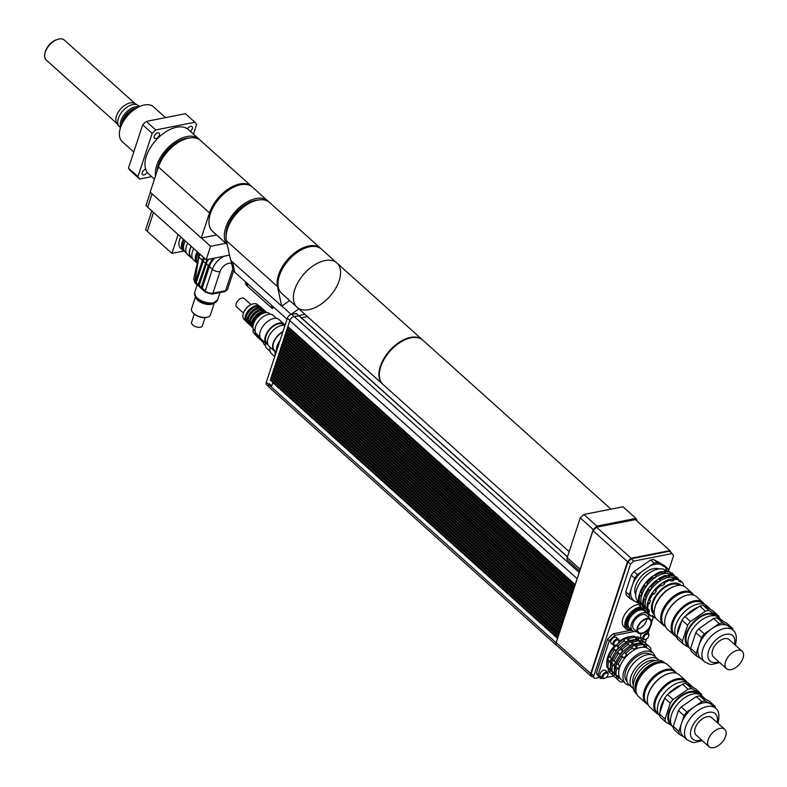 <?xml version="1.0" encoding="UTF-8"?>
<svg xmlns="http://www.w3.org/2000/svg" width="787" height="787" viewBox="0 0 787 787"><rect width="100%" height="100%" fill="white"/><g stroke="black" fill="none" stroke-linecap="round" stroke-linejoin="round"><path stroke-width="1.18" d="M147.149 172.225A3.482 2.007 -48.1 0 1 143.903 174.921A3.482 2.007 -48.1 0 1 142.516 174.645A3.482 2.007 -48.1 0 1 142.644 171.684A3.482 2.007 -48.1 0 1 145.664 169.205M154.203 136.2A3.482 2.007 -48.1 0 1 156.495 133.337A3.482 2.007 -48.1 0 1 159.131 133.101A3.482 2.007 -48.1 0 1 159.397 135.177A3.482 2.007 -48.1 0 1 157.105 138.04A3.482 2.007 -48.1 0 1 154.468 138.286A3.482 2.007 -48.1 0 1 154.203 136.2M187.473 128.881A3.482 2.007 -48.1 0 1 190.631 126.353A3.482 2.007 -48.1 0 1 192.018 126.628A3.482 2.007 -48.1 0 1 190.336 131.34M146.264 121.414L185.417 113.721L194.91 122.251L155.757 129.944L146.264 121.414A39.694 22.823 131.9 0 0 142.693 124.828L152.186 133.357L137.951 176.642L128.458 168.123L142.693 124.828M193.454 134.144L196.583 124.631A39.694 22.823 131.9 0 0 194.91 122.251M128.458 168.123A39.694 22.823 131.9 0 0 130.13 170.504L139.614 179.023L151.684 176.652M155.757 129.944A39.694 22.823 131.9 0 0 152.186 133.357M137.951 176.642A39.694 22.823 131.9 0 0 139.614 179.023M57.707 39.35L56.595 39.704A12.051 6.926 131.9 0 0 45.144 52.463L44.908 53.605A13.468 7.742 -48.1 0 1 57.707 39.35A13.468 7.742 -48.1 0 1 64.357 40.098L135.148 103.687M117.155 123.726L46.354 60.137A13.468 7.742 -48.1 0 1 44.908 53.605M139.358 106.511L138.423 105.674A14.176 8.155 131.9 0 0 137.607 105.084L134.725 103.441A13.468 7.742 131.9 0 0 120.745 108.852A13.468 7.742 131.9 0 0 116.87 123.323L118.807 126.018A14.176 8.155 131.9 0 0 119.486 126.776L120.411 127.602M142.014 105.586L140.903 105.95A21.977 12.631 131.9 0 0 120.017 129.206L119.781 130.347A23.394 13.448 -48.1 0 1 142.014 105.586A23.394 13.448 -48.1 0 1 153.563 106.884L165.526 117.637M133.76 151.989L122.3 141.69A23.394 13.448 -48.1 0 1 119.781 130.347M199.623 139.781A29.768 17.117 131.9 0 0 198.806 138.955L188.457 129.648A29.768 17.117 131.9 0 0 155.826 140.361A29.768 17.117 131.9 0 0 148.664 173.947L154.449 179.141M198.806 138.955A29.768 17.117 131.9 0 0 170.936 145.015A29.768 17.117 131.9 0 0 155.462 176.072M137.607 105.084A14.176 8.155 131.9 0 0 122.89 110.78A14.176 8.155 131.9 0 0 118.807 126.018M138.63 106.825A14.176 8.155 131.9 0 0 125.477 113.102A14.176 8.155 131.9 0 0 120.647 126.845M136.013 108.173A13.182 7.585 131.9 0 0 121.7 124.1M133.731 109.649A12.051 6.926 131.9 0 0 122.92 121.67M183.617 248.967A12.759 7.339 -48.1 0 1 184.079 239.878M184.896 251.624A14.176 8.155 -48.1 0 1 183.253 250.66A14.176 8.155 -48.1 0 1 183.41 239.278M183.253 250.66L180.666 248.328A14.176 8.155 -48.1 0 1 180.823 236.956M147.317 231.289L145.605 229.745L151.802 210.886M152.068 193.838L147.681 207.188L145.969 205.623L150.347 192.294M153.514 212.431L147.317 231.309L171.9 253.394L183.774 251.063M178.108 234.516L171.9 253.394M229.519 255.145L206.174 259.73L147.681 207.188M209.608 216.445A28.352 16.301 -48.1 0 1 237.221 185.702M227.207 244.393A29.768 17.117 -48.1 0 1 235.913 210.896A29.768 17.117 -48.1 0 1 267.836 200.951L252.479 187.158A29.768 17.117 131.9 0 0 219.848 197.871A29.768 17.117 131.9 0 0 212.687 231.457L227.227 244.511M216.632 234.998L201.256 238.018L209.519 212.893A29.768 17.117 -48.1 0 1 229.115 188.467A29.768 17.117 -48.1 0 1 251.614 186.381A29.768 17.117 -48.1 0 1 252.037 186.785M251.614 186.381L200.537 140.499A29.768 17.117 131.9 0 0 178.039 142.585A29.768 17.117 131.9 0 0 158.443 167.011L150.179 192.136L201.256 238.018M157.036 171.3A27.643 15.897 -48.1 0 1 186.411 138.315A27.643 15.897 -48.1 0 1 189.569 137.961M267.836 200.951A29.768 17.117 -48.1 0 1 268.652 201.777M206.174 259.73L210.601 246.292L225.869 243.291M201.364 237.999L210.601 246.292M231.014 260.586L233.159 270.502L234.723 271.918M245.298 281.657L245.938 284.638L247.502 286.045M278.637 278.441A28.352 16.301 -48.1 0 1 306.251 247.708M321.499 249.164A29.768 17.117 131.9 0 0 288.878 259.867A29.768 17.117 131.9 0 0 281.716 293.453L297.073 307.255A29.768 17.117 -48.1 0 1 304.235 273.669A29.768 17.117 -48.1 0 1 336.866 262.956A29.768 17.117 -48.1 0 1 321.076 304.175A29.768 17.117 -48.1 0 1 297.073 307.255A29.768 17.117 -48.1 0 1 298.529 281.372A29.768 17.117 -48.1 0 1 325.041 260.566A29.768 17.117 -48.1 0 1 336.866 262.956L321.499 249.164M289.675 300.604L281.697 306.113L277.486 286.586A29.768 17.117 -48.1 0 1 292.154 254.978A29.768 17.117 -48.1 0 1 320.643 248.387A29.768 17.117 -48.1 0 1 321.057 248.79M320.643 248.387L269.557 202.505A29.768 17.117 131.9 0 0 241.078 209.096A29.768 17.117 131.9 0 0 226.41 240.704L230.621 260.231L281.697 306.113M246.862 283.064L247.571 286.36L272.164 308.445L273.837 307.294M271.456 305.159L272.164 308.445M287.048 319.168L234.792 272.223L232.588 262.002M226.066 236.169A27.643 15.897 -48.1 0 1 244.127 205.397A27.643 15.897 -48.1 0 1 258.589 199.957M291.052 314.387L298.903 308.897M281.805 306.035L291.042 314.328M280.005 340.574A12.759 7.339 131.9 0 0 276.591 350.972A12.759 7.339 -48.1 0 1 280.005 340.574M278.342 345.631A14.176 8.155 131.9 0 0 277.063 349.546M557.708 637.991L270.728 380.21L272.892 382.62L271.456 386.673L268.869 384.351A4.269 2.45 -48.1 0 1 269.193 383.672L271.702 385.935M299.07 315.902L294.151 316.463A4.25 2.45 131.9 0 0 289.832 320.594L287.875 326.556L575.248 584.633L574.854 585.695L287.53 327.608L287.088 328.946L574.461 587.023L574.067 588.086L286.734 329.999L286.301 331.347L573.674 589.424L573.329 590.476L285.947 332.399L285.504 333.737L572.887 591.824L572.493 592.877L285.16 334.79L284.717 336.138L572.1 594.215L571.756 595.267L284.373 337.19L283.93 338.538L571.313 596.615L570.909 597.677L283.586 339.581L283.143 340.928L570.526 599.005L570.182 600.058L282.799 341.981L282.356 343.329L569.739 601.406L569.394 602.458L282.012 344.381L281.569 345.719L568.952 603.796L568.607 604.849L281.225 346.772L280.782 348.12L568.165 606.197L567.761 607.259L280.438 349.172L279.995 350.51L567.378 608.587L566.974 609.65L279.651 351.563L279.208 352.91L566.581 610.987L566.237 612.04L278.864 353.963L278.421 355.301L565.794 613.378L565.45 614.431L278.077 356.354L277.634 357.701L565.007 615.778L564.663 616.831L277.29 358.754L276.847 360.092L564.22 618.169L563.876 619.221L276.503 361.144L276.06 362.492L563.433 620.569L563.089 621.622L275.716 363.545L275.273 364.883L562.646 622.96L562.302 624.012L274.919 365.935L274.486 367.283L561.859 625.36L561.515 626.413L274.132 368.336L273.689 369.674L561.072 627.751L560.728 628.803L273.345 370.726L272.902 372.074L560.285 630.151L559.941 631.204L272.558 373.127L272.115 374.464L559.498 632.551L559.095 633.604L271.771 375.517L271.328 376.865L558.711 634.942L558.367 635.994L270.984 377.917L270.541 379.265L557.924 637.342L557.521 638.405L272.784 382.639M646.698 619.005A8.509 4.889 -48.1 0 1 637.549 629.197M637.942 627.288A8.509 4.889 -48.1 0 1 643.54 620.304A8.509 4.889 -48.1 0 1 649.964 619.713A8.509 4.889 -48.1 0 1 647.917 629.305A8.509 4.889 -48.1 0 1 638.601 632.364A8.509 4.889 -48.1 0 1 637.942 627.288M637.411 627.387A9.218 5.302 -48.1 0 1 643.481 619.831A9.218 5.302 -48.1 0 1 650.436 619.182A9.218 5.302 -48.1 0 1 648.222 629.58A9.218 5.302 -48.1 0 1 638.129 632.896A9.218 5.302 -48.1 0 1 637.411 627.387M638.129 632.896L633.81 629.02A9.218 5.302 -48.1 0 1 633.092 623.511A9.218 5.302 -48.1 0 1 639.162 615.955A9.218 5.302 -48.1 0 1 646.127 615.306L650.436 619.182M636.634 631.558A11.343 6.522 -48.1 0 1 632.394 630.603A11.343 6.522 -48.1 0 1 631.508 623.825A11.343 6.522 -48.1 0 1 638.975 614.519A11.343 6.522 -48.1 0 1 647.544 613.732A11.343 6.522 -48.1 0 1 648.95 617.854M632.394 630.603L629.374 627.888A11.343 6.522 -48.1 0 1 628.488 621.11A11.343 6.522 -48.1 0 1 635.955 611.804A11.343 6.522 -48.1 0 1 644.523 611.017L647.544 613.732M631.872 630.131A12.759 7.339 -48.1 0 1 628.419 628.941A12.759 7.339 -48.1 0 1 627.436 621.327A12.759 7.339 -48.1 0 1 643.845 609.04M646.845 612.266A12.759 7.339 -48.1 0 1 647.022 613.26M628.419 628.941L627.564 628.164A12.759 7.339 -48.1 0 1 626.57 620.549A12.759 7.339 -48.1 0 1 642.025 608.046M632.148 630.387A14.176 8.155 -48.1 0 1 626.609 629.226A14.176 8.155 -48.1 0 1 627.593 616.428A14.176 8.155 -48.1 0 1 640.756 606.866M647.308 612.119A14.176 8.155 -48.1 0 1 647.298 613.506M626.609 629.226L624.022 626.895A14.176 8.155 -48.1 0 1 625.419 613.476A14.176 8.155 -48.1 0 1 639.251 604.485M635.729 594.746A17.717 10.192 -48.1 0 1 635.65 585.823A17.717 10.192 -48.1 0 1 658.916 568.932M638.946 602.429A22.961 13.202 -48.1 0 1 630.967 589.512L632.925 583.58A22.961 13.202 -48.1 0 1 641.73 571.677L649.816 566.099A22.961 13.202 -48.1 0 1 659.811 564.131L665.094 567.083A22.961 13.202 -48.1 0 1 666.835 570.998M649.816 566.099L654.145 563.108L650.692 560.01L633.948 571.569L637.401 574.667L641.73 571.677M665.094 567.083L667.917 568.667L664.474 565.568L653.535 559.449L659.811 564.131M656.988 562.557A24.81 14.264 131.9 0 0 654.145 563.108M668.468 571.264A24.81 14.264 131.9 0 0 667.917 568.667M629.226 594.834A24.81 14.264 131.9 0 0 630.131 598.661L626.678 595.562A24.81 14.264 131.9 0 1 625.773 591.735L629.226 594.834L630.967 589.512M639.142 603.698L630.131 598.661M637.401 574.667A24.81 14.264 131.9 0 0 634.666 578.268L631.213 575.169A24.81 14.264 131.9 0 1 633.948 571.569M632.925 583.58L634.666 578.268M653.535 559.449A24.81 14.264 131.9 0 0 650.692 560.01M625.773 591.735L631.213 575.169M606.354 673.082A3.187 1.83 -48.1 0 1 607.957 674.882A3.187 1.83 -48.1 0 1 604.928 678.256A3.187 1.83 -48.1 0 1 603.058 676.338A3.187 1.83 -48.1 0 1 606.354 673.082M608.007 674.616A3.896 2.243 131.9 0 0 608.085 674.311A3.896 2.243 131.9 0 0 607.662 672.423A3.896 2.243 131.9 0 0 606.108 672.108A3.896 2.243 131.9 0 0 602.645 674.833A3.896 2.243 131.9 0 0 602.448 678.217A3.896 2.243 131.9 0 0 604.377 678.433A3.896 2.243 131.9 0 0 604.672 678.325M602.448 678.217L600.294 676.279A3.896 2.243 -48.1 0 1 600.481 672.895A3.896 2.243 -48.1 0 1 603.954 670.17A3.896 2.243 -48.1 0 1 605.508 670.485L607.662 672.423M618.73 642.182A3.187 1.83 -48.1 0 1 615.798 645.202A3.187 1.83 -48.1 0 1 613.88 643.461A3.187 1.83 -48.1 0 1 616.89 640.106A3.187 1.83 -48.1 0 1 618.828 641.828A3.187 1.83 -48.1 0 1 618.73 642.182M618.877 641.562A3.896 2.243 131.9 0 0 618.946 641.257A3.896 2.243 131.9 0 0 618.533 639.369A3.896 2.243 131.9 0 0 614.254 640.766A3.896 2.243 131.9 0 0 613.319 645.163A3.896 2.243 131.9 0 0 615.247 645.379A3.896 2.243 131.9 0 0 615.532 645.271M613.319 645.163L611.165 643.225A3.896 2.243 -48.1 0 1 612.099 638.828A3.896 2.243 -48.1 0 1 616.369 637.431L618.533 639.369M645.389 639.408A3.187 1.83 -48.1 0 1 643.835 637.362A3.187 1.83 -48.1 0 1 646.894 634.204A3.187 1.83 -48.1 0 1 648.734 635.945A3.187 1.83 -48.1 0 1 645.694 639.329A3.187 1.83 -48.1 0 1 645.389 639.408M648.773 635.68A3.896 2.243 131.9 0 0 648.852 635.375A3.896 2.243 131.9 0 0 648.429 633.486A3.896 2.243 131.9 0 0 644.159 634.893A3.896 2.243 131.9 0 0 643.215 639.29A3.896 2.243 131.9 0 0 644.769 639.605A3.896 2.243 131.9 0 0 645.143 639.506A3.896 2.243 131.9 0 0 645.438 639.398M643.215 639.29L641.061 637.352A3.896 2.243 -48.1 0 1 641.415 633.702M646.186 631.479A3.896 2.243 -48.1 0 1 646.275 631.548L648.429 633.486M627.023 681.562A18.071 10.388 -48.1 0 1 631.508 661.306A18.071 10.388 -48.1 0 1 651.174 654.676M655.227 656.84A20.551 11.815 131.9 0 0 652.984 652.964A20.551 11.815 131.9 0 0 630.456 660.362A20.551 11.815 131.9 0 0 625.508 683.549A20.551 11.815 131.9 0 0 629.61 685.369M612.375 674.548A22.853 13.143 -48.1 0 1 610.879 673.495L609.581 672.334A22.853 13.143 -48.1 0 1 608.164 670.632L609.463 671.793L610.889 670.937A22.853 13.143 -48.1 0 1 611.184 664.553L612.483 665.713L614.283 665.3L615.385 661.936L612.748 659.84A22.853 13.143 -48.1 0 1 616.949 652.728L619.94 654.263L622.625 651.183L622.005 649.59L620.717 648.429L616.949 652.728M608.4 668.478L608.164 670.632M616.378 678.148A22.853 13.143 -48.1 0 1 614.883 677.086A22.853 13.143 -48.1 0 1 613.466 675.394L614.893 674.528L613.998 672.157L612.227 672.068L609.994 668.557L608.223 668.468L606.925 667.307A22.853 13.143 -48.1 0 1 607.18 660.952L608.479 662.123L610.279 661.71L611.381 658.335L608.745 656.24A22.853 13.143 -48.1 0 1 612.945 649.127L615.936 650.672L618.621 647.593L618.002 645.999L616.713 644.838L612.945 649.127M609.049 656.24L607.18 660.952M617.756 643.835A22.853 13.143 -48.1 0 1 623.255 639.674L625.695 642.035L628.921 640.421L629.079 638.591L627.79 637.431L623.343 639.929M627.79 637.431A22.853 13.143 -48.1 0 1 634.184 636.191L635.473 637.362L635.817 639.103L638.375 639.565L639.044 638.031L637.745 636.87L635.463 637.342M637.745 636.87A22.853 13.143 -48.1 0 1 640.126 638.326L641.415 639.487A22.853 13.143 -48.1 0 1 642.625 640.874M639.044 638.031A22.853 13.143 -48.1 0 1 641.415 639.487M629.079 638.591A22.853 13.143 -48.1 0 1 635.473 637.362M618.002 645.999A22.853 13.143 -48.1 0 1 624.553 640.834M610.033 657.411A22.853 13.143 -48.1 0 1 614.244 650.288M608.223 668.468A22.853 13.143 -48.1 0 1 608.479 662.123M610.879 673.495A22.853 13.143 -48.1 0 1 609.463 671.793M614.883 677.086L613.585 675.925A22.853 13.143 -48.1 0 1 612.168 674.233L613.466 675.394M612.404 672.078L612.168 674.233M613.053 659.831L611.184 664.553M620.717 648.429A22.853 13.143 -48.1 0 1 627.269 643.274L629.698 645.635L632.925 644.012L633.092 642.192L631.794 641.031L627.347 643.52M631.794 641.031A22.853 13.143 -48.1 0 1 638.188 639.792L639.477 640.952L639.831 642.694L642.379 643.166L643.048 641.631L641.749 640.461L639.467 640.943A22.853 13.143 -48.1 0 0 633.092 642.192M641.749 640.461A22.853 13.143 -48.1 0 1 644.13 641.926L645.429 643.087A22.853 13.143 -48.1 0 1 646.629 644.464M643.048 641.631A22.853 13.143 -48.1 0 1 645.429 643.087M622.005 649.59A22.853 13.143 -48.1 0 1 628.557 644.435M614.037 661.001A22.853 13.143 -48.1 0 1 618.248 653.889M612.227 672.068A22.853 13.143 -48.1 0 1 612.483 665.713M623.373 681.631L621.268 682.142A22.853 13.143 -48.1 0 1 618.887 680.686L617.588 679.525A22.853 13.143 -48.1 0 1 616.172 677.823L617.47 678.984L618.897 678.128L618.002 675.758L616.231 675.659L614.942 674.498A22.853 13.143 -48.1 0 1 615.188 668.153L616.487 669.314L618.297 668.901L619.399 665.536L616.752 663.441A22.853 13.143 -48.1 0 1 620.953 656.328L623.943 657.863L626.629 654.784L626.009 653.19L624.721 652.029L620.953 656.328M616.408 675.669L616.172 677.823M617.057 663.431L615.188 668.153M624.721 652.029A22.853 13.143 -48.1 0 1 631.272 646.865L633.702 649.226L636.939 647.612L637.096 645.793L635.798 644.632L631.351 647.121M635.798 644.632A22.853 13.143 -48.1 0 1 642.192 643.392L643.481 644.553L643.835 646.294L646.383 646.766L647.052 645.222L645.753 644.061L643.471 644.543A22.853 13.143 -48.1 0 0 637.096 645.793M645.753 644.061A22.853 13.143 -48.1 0 1 648.134 645.517L649.432 646.688A22.853 13.143 -48.1 0 1 650.839 648.38L650.79 650.997M651.361 652.551L652.079 651.705L650.613 650.534M652.079 651.705A22.853 13.143 -48.1 0 1 652.167 652.236M647.052 645.222A22.853 13.143 -48.1 0 1 649.432 646.688M626.009 653.19A22.853 13.143 -48.1 0 1 632.561 648.026M618.051 664.602A22.853 13.143 -48.1 0 1 622.251 657.489M616.231 675.659A22.853 13.143 -48.1 0 1 616.487 669.314M618.887 680.686A22.853 13.143 -48.1 0 1 617.47 678.984M606.777 663.559A20.836 11.982 -48.1 0 1 614.736 645.507M618.857 641.71A20.836 11.982 -48.1 0 1 631.105 636.476M610.732 668.999A20.836 11.982 -48.1 0 1 617.943 649.118A20.836 11.982 -48.1 0 1 636.939 639.831M638.857 640.392A20.836 11.982 -48.1 0 1 640.057 641.061M614.736 672.59A20.836 11.982 -48.1 0 1 621.946 652.718A20.836 11.982 -48.1 0 1 640.943 643.422M642.861 643.992A20.836 11.982 -48.1 0 1 644.061 644.651L646.383 646.766M625.508 683.549L621.228 679.702A20.551 11.815 -48.1 0 1 626.177 656.515A20.551 11.815 -48.1 0 1 648.704 649.118L652.984 652.964M614.893 674.528L612.552 672.423M618.897 678.128L616.555 676.023M610.889 670.937L608.548 668.822M614.283 665.3L611.942 663.195M618.297 668.901L615.946 666.796M610.279 661.71L607.938 659.595M626.629 654.784L624.288 652.679M622.625 651.183L620.284 649.088M619.94 654.263L617.598 652.157M623.943 657.863L621.602 655.758M615.936 650.672L613.585 648.557M618.621 647.593L616.28 645.488M636.939 647.612L634.597 645.517M632.925 644.012L630.594 641.917M628.921 640.421L626.59 638.316M642.379 643.166L640.038 641.061M638.375 639.565L636.034 637.47M647.032 630.771A33.31 19.154 -48.1 0 1 648.409 633.142L648.321 633.397M646.501 638.946L645.202 642.89M613.693 676.023L606.285 677.479M602.468 678.237L600.855 678.551A33.31 19.154 -48.1 0 1 598.159 674.695L609.295 640.825A33.31 19.154 -48.1 0 1 615.07 635.306L634.263 631.538M598.159 674.695L596.428 673.151A33.31 19.154 -48.1 0 0 599.133 676.997L600.855 678.551M596.428 673.151L607.564 639.28L609.295 640.825M607.564 639.28A33.31 19.154 -48.1 0 1 613.348 633.761L615.07 635.306M613.348 633.761L629.816 630.525M270.925 379.6L270.728 380.21M270.62 379.334L270.305 380.288M271.712 377.209L271.092 377.898L271.407 376.934M558.495 635.591L271.515 377.809M272.499 374.809L271.879 375.497L272.194 374.533M559.282 633.201L272.302 375.419M273.286 372.418L272.666 373.107L272.981 372.143M560.069 630.8L273.089 373.018M274.073 370.018L273.453 370.707L273.768 369.742M560.856 628.41L273.876 370.628M274.86 367.627L274.24 368.316L274.555 367.352M561.643 626.009L274.663 368.227M275.647 365.227L275.027 365.916L275.342 364.952M562.43 623.609L275.45 365.837M276.434 362.837L275.814 363.525L276.129 362.561M563.226 621.218L276.237 363.437M277.231 360.436L276.601 361.125L276.916 360.161M564.013 618.818L277.024 361.046M278.018 358.046L277.388 358.734L277.713 357.77M564.8 616.428L277.811 358.646M278.805 355.645L278.175 356.334L278.5 355.37M565.587 614.027L278.598 356.255M279.592 353.255L278.972 353.943L279.287 352.979M566.374 611.637L279.395 353.855M280.379 350.854L279.759 351.543L280.074 350.579M567.161 609.236L280.182 351.464M281.166 348.464L280.546 349.143L280.861 348.188M567.948 606.846L280.969 349.064M281.953 346.064L281.333 346.752L281.648 345.788M568.735 604.446L281.756 346.664M282.74 343.663L282.12 344.352L282.435 343.398M569.522 602.055L282.543 344.273M283.527 341.273L282.907 341.961L283.222 340.997M570.309 599.655L283.33 341.873M284.314 338.872L283.694 339.561L284.009 338.607M571.096 597.264L284.117 339.482M285.101 336.482L284.481 337.17L284.796 336.206M571.883 594.864L284.904 337.082M285.888 334.082L285.268 334.77L285.583 333.806M572.67 592.473L285.691 334.691M286.675 331.691L286.055 332.38L286.37 331.416M573.457 590.073L286.478 332.291M287.462 329.291L286.842 329.979L287.157 329.015M574.244 587.673L287.265 329.901M556.94 645.556A4.25 2.45 -48.1 0 1 556.429 645.261A4.25 2.45 -48.1 0 1 556.104 642.723L557.521 638.405M557.58 638.385L556.183 642.635A4.25 2.45 131.9 0 0 556.507 645.173L591.027 676.181A4.25 2.45 -48.1 0 1 590.693 673.633L627.505 561.682L631.105 558.239L669.904 550.615L671.557 553.094M574.904 585.685L574.461 587.023M574.412 587.043L574.854 585.695M574.116 588.076L573.674 589.424M573.625 589.433L574.067 588.086M573.329 590.476L572.887 591.824M572.838 591.834L573.28 590.486M572.543 592.867L572.1 594.215M572.051 594.224L572.493 592.877M571.756 595.267L571.313 596.615M571.264 596.625L571.696 595.277M570.968 597.658L570.526 599.005M570.467 599.015L570.909 597.677M570.182 600.058L569.739 601.406M569.68 601.416L570.122 600.068M569.394 602.458L568.952 603.796M568.893 603.806L569.335 602.468M568.607 604.849L568.165 606.197M568.106 606.206L568.548 604.859M567.811 607.249L567.378 608.587M567.319 608.597L567.761 607.259M567.024 609.64L566.581 610.987M566.532 610.997L566.974 609.65M566.237 612.04L565.794 613.378M565.745 613.388L566.187 612.05M565.45 614.431L565.007 615.778M564.958 615.788L565.4 614.44M564.663 616.831L564.22 618.169M564.171 618.179L564.613 616.841M563.876 619.221L563.433 620.569M563.384 620.579L563.826 619.231M563.089 621.622L562.646 622.96M562.597 622.97L563.039 621.632M562.302 624.012L561.859 625.36M561.81 625.37L562.252 624.022M561.515 626.413L561.072 627.751M561.023 627.77L561.465 626.422M560.728 628.803L560.285 630.151M560.236 630.161L560.669 628.813M559.941 631.204L559.498 632.551M559.449 632.561L559.882 631.213M559.154 633.594L558.711 634.942M558.652 634.952L559.095 633.604M268.869 384.351L268.78 384.636A4.25 2.45 131.9 0 0 269.105 387.174L556.429 645.261M287.53 327.608L288.249 326.9M287.944 326.625L287.629 327.589M575.041 585.282L288.052 327.5M307.461 316.581L301.372 317.781M575.199 584.643L577.156 578.681A4.25 2.45 -48.1 0 1 577.422 578.032L575.248 584.633M558.367 635.994L557.924 637.342M557.865 637.352L558.308 636.004M304.972 314.347L298.785 315.557M296.365 313.629L291.524 314.259A4.112 2.361 131.9 0 0 287.353 318.253L266.291 382.295A4.112 2.361 131.9 0 0 266.616 384.745L268.731 386.653M627.505 561.682L592.985 530.674L577.422 578.032M599.625 677.45L595.493 678.256A3.542 2.036 -48.1 0 1 594.087 677.971L591.499 675.649A3.542 2.036 -48.1 0 1 591.224 673.534L627.947 561.82L631.135 558.78L633.722 561.101L672.078 553.566L673.564 555.681L668.458 571.214M631.135 558.78L669.491 551.234L672.078 553.566M653.289 617.352L651.587 622.547M650.131 626.954L648.232 632.748M594.087 677.971A3.542 2.036 -48.1 0 1 593.811 675.856L630.544 564.141L633.722 561.101M627.947 561.82L630.544 564.141M592.503 676.554A4.25 2.45 -48.1 0 1 591.027 676.181M592.985 530.674L596.595 527.241L631.105 558.239M596.595 527.241L635.384 519.607L669.904 550.615M382.846 384.292A29.768 17.117 -48.1 0 1 382.63 384.095A29.768 17.117 -48.1 0 1 384.076 358.213A29.768 17.117 -48.1 0 1 410.588 337.407A29.768 17.117 -48.1 0 1 422.412 339.807A29.768 17.117 -48.1 0 1 422.629 340.004M579.95 570.339A4.25 2.45 -48.1 0 1 580.147 569.276L593.211 529.543L596.821 526.1L635.935 518.407L637.411 521.427M635.935 518.407L622.989 506.789L583.875 514.472L580.275 517.915L567.211 557.649A4.25 2.45 131.9 0 0 567.535 560.187L579.694 571.106M596.821 526.1L583.875 514.472M593.211 529.543L580.275 517.915M610.948 509.15L422.845 340.191A29.768 17.117 131.9 0 0 411.021 337.8A29.768 17.117 131.9 0 0 384.509 358.606A29.768 17.117 131.9 0 0 383.053 384.489L569.178 551.667M194.281 314.111L191.566 322.365A5.666 2.814 18.2 0 0 194.222 326.015A5.666 2.814 18.2 0 0 200.4 327.235A5.666 2.814 18.2 0 0 202.338 325.907L205.053 317.653M214.349 302.985L210.414 314.967A9.926 4.929 -161.8 0 1 207.837 317.092A9.926 4.929 -161.8 0 1 207.03 317.289A9.926 4.929 -161.8 0 1 192.372 312.006A9.926 4.929 -161.8 0 1 191.556 308.77L195.501 296.788M192.599 312.301A9.218 4.574 18.2 0 0 192.795 312.587A9.218 4.574 18.2 0 0 206.401 317.486A9.218 4.574 18.2 0 0 207.148 317.299A9.218 4.574 18.2 0 0 207.473 317.191M214.841 258.028A14.176 8.155 131.9 0 0 209.332 266.606L202.229 288.219L201.364 287.452M208.585 259.257A14.176 8.155 131.9 0 0 206.312 263.891L199.209 285.514L198.344 284.737M204.551 258.264A14.176 8.155 131.9 0 0 203.292 261.176L196.189 282.799L195.324 282.021M195.176 281.894L194.842 281.589A2.125 1.22 131.9 0 0 195.009 282.867L205.407 292.203A2.125 1.22 -48.1 0 1 205.24 290.934L202.229 288.219M202.289 260.271L198.806 257.152L194.842 281.589L193.681 279.08M198.137 258.825A11.697 6.729 -48.1 0 1 198.668 254.998A11.697 6.729 -48.1 0 1 199.259 253.512M185.299 240.979A13.822 7.949 131.9 0 0 185.211 251.948L186.46 253.06M187.719 243.153A14.176 8.155 131.9 0 0 187.562 254.535L191.015 257.634A14.176 8.155 131.9 0 0 192.53 258.549M191.172 246.252A14.176 8.155 131.9 0 0 191.015 257.634M191.339 246.4A13.822 7.949 131.9 0 0 191.251 257.369L192.49 258.48M193.759 248.584A14.176 8.155 131.9 0 0 193.602 259.956L197.055 263.055A14.176 8.155 131.9 0 0 197.065 263.065A14.176 8.155 131.9 0 1 197.212 251.683M197.38 251.83A13.822 7.949 131.9 0 0 197.153 262.661M198.245 252.607A13.822 7.949 131.9 0 0 197.212 262.396M275.666 353.796A12.464 7.172 -48.1 0 1 275.853 351.828M275.145 355.36A13.251 7.624 -48.1 0 1 275.332 351.612M274.752 356.57L271.515 353.678A13.251 7.624 -48.1 0 1 270.108 347.175M270.118 351.356L266.783 348.356A12.464 7.172 -48.1 0 1 265.337 342.886M255.273 334.603L254.329 333.757A9.926 5.706 -48.1 0 1 253.257 328.946A9.926 5.706 -48.1 0 1 253.296 328.799M256.572 335.774A9.926 5.706 -48.1 0 1 255.352 332.055M265.317 345.532L264.599 344.883A11.343 6.522 -48.1 0 1 263.183 340.958M263.183 341.43A9.926 5.706 -48.1 0 1 262.878 340.682M263.045 341.588A9.926 5.706 -48.1 0 1 262.012 339.905M261.746 340.417A9.926 5.706 -48.1 0 1 260.664 338.548M260.89 339.65A9.926 5.706 -48.1 0 1 259.651 336.728M259.582 338.479A9.926 5.706 -48.1 0 1 258.362 335.557M258.726 337.712A9.926 5.706 -48.1 0 1 257.497 334.79M257.428 336.541A9.926 5.706 -48.1 0 1 256.198 333.57M656.496 713.091L650.023 707.287A21.829 12.553 -48.1 0 1 647.671 696.702A21.829 12.553 -48.1 0 1 668.429 673.593A21.829 12.553 -48.1 0 1 679.201 674.803L685.674 680.617A21.829 12.553 131.9 0 0 661.749 688.468A21.829 12.553 131.9 0 0 656.496 713.091A21.829 12.553 131.9 0 0 658.581 714.419M647.731 696.406A21.121 12.149 -48.1 0 1 647.79 696.131A21.121 12.149 -48.1 0 1 667.868 673.77A21.121 12.149 -48.1 0 1 668.143 673.682M687.208 682.545A21.829 12.553 131.9 0 0 685.674 680.617M658.237 713.701L657.401 712.953A21.121 12.149 -48.1 0 1 662.477 689.127A21.121 12.149 -48.1 0 1 685.634 681.532L686.461 682.28M713.73 747.65A11.697 6.729 -48.1 0 1 709.087 746.706A11.697 6.729 -48.1 0 1 711.901 733.514A11.697 6.729 -48.1 0 1 724.719 729.313A11.697 6.729 -48.1 0 1 724.148 739.475A11.697 6.729 -48.1 0 1 713.73 747.65M709.087 746.706L696.141 735.088A11.697 6.729 -48.1 0 1 698.954 721.886A11.697 6.729 -48.1 0 1 711.773 717.685L724.719 729.313M673.259 726.391L678.443 710.602L684.051 715.639L678.866 731.428L673.259 726.391A23.315 13.409 -48.1 0 0 673.898 729.392L679.506 734.428L683.696 736.76M705.349 700.942L699.741 695.905L709.51 701.365L715.117 706.401L705.349 700.942A23.315 13.409 -48.1 0 0 701.856 701.63L686.894 711.95L681.286 706.913L696.249 696.593L701.856 701.63M659.447 713.986L664.641 698.207L670.249 703.244L665.054 719.023L659.447 713.986A23.315 13.409 -48.1 0 0 660.096 716.987L665.704 722.023L671.842 725.693M691.547 688.546L685.939 683.51L695.708 688.969L701.315 694.006L691.547 688.546A23.315 13.409 131.9 0 0 688.054 689.235L673.092 699.554L667.484 694.518L682.447 684.188L688.054 689.235M664.641 698.207A23.315 13.409 -48.1 0 1 667.484 694.518M682.447 684.188A23.315 13.409 -48.1 0 1 685.939 683.51M673.092 699.554A23.315 13.409 131.9 0 0 670.249 703.244M665.054 719.023A23.315 13.409 131.9 0 0 665.704 722.023M673.397 727.522L673.18 727.326A21.269 12.228 -48.1 0 1 678.296 703.332A21.269 12.228 -48.1 0 1 701.601 695.678L705.329 699.033M696.249 696.593A23.315 13.409 -48.1 0 1 699.741 695.905M678.443 710.602A23.315 13.409 -48.1 0 1 681.286 706.913M687.159 739.878L683.106 736.238A21.269 12.228 -48.1 0 1 681.453 723.528A21.269 12.228 -48.1 0 1 694.38 706.795A21.269 12.228 -48.1 0 1 710.238 703.676A21.269 12.228 -48.1 0 1 711.527 704.591L715.58 708.241A21.269 12.228 131.9 0 0 692.275 715.885A21.269 12.228 131.9 0 0 687.159 739.878L692.265 742.338L694.35 742.554L702.338 740.656M684.051 715.639A23.315 13.409 -48.1 0 1 686.894 711.95M679.506 734.428A23.315 13.409 -48.1 0 1 678.866 731.428M701.817 695.875A23.315 13.409 131.9 0 0 701.315 694.006M671.518 725.112A20.865 12.002 -48.1 0 1 672.501 704.522A20.865 12.002 -48.1 0 1 699.23 694.262M670.858 723.322A19.842 11.412 -48.1 0 1 675.885 701.168A19.842 11.412 -48.1 0 1 697.371 693.8M715.117 706.401A23.315 13.409 -48.1 0 1 715.619 708.27M660.145 711.861A21.829 12.553 -48.1 0 1 664.267 699.318M668.448 693.849A21.829 12.553 -48.1 0 1 680.873 685.28M687.513 684.395A21.829 12.553 -48.1 0 1 692.058 686.353A21.829 12.553 -48.1 0 1 693.101 687.513M659.801 716.042A21.829 12.553 -48.1 0 1 665.625 691.439A21.829 12.553 -48.1 0 1 689.294 683.864L692.058 686.353M648.134 704.631L646.963 703.578A21.121 12.149 -48.1 0 1 644.681 693.337A21.121 12.149 -48.1 0 1 664.769 670.977A21.121 12.149 -48.1 0 1 675.187 672.147L676.367 673.21M644.73 693.111A20.551 11.815 -48.1 0 1 644.779 692.885A20.551 11.815 -48.1 0 1 664.317 671.124A20.551 11.815 -48.1 0 1 664.543 671.055M645.478 701.699A20.983 12.061 -48.1 0 1 651.754 679.496A20.983 12.061 -48.1 0 1 673.17 670.868M648.094 704.591A21.544 12.385 -48.1 0 1 645.989 703.273A21.544 12.385 -48.1 0 1 651.164 678.965A21.544 12.385 -48.1 0 1 674.784 671.213A21.544 12.385 -48.1 0 1 676.318 673.17M645.989 703.273L638.651 696.682A21.544 12.385 -48.1 0 1 643.835 672.373A21.544 12.385 -48.1 0 1 667.445 664.622L674.784 671.213M636.053 691.35A20.196 11.618 -48.1 0 1 642.851 671.498A20.196 11.618 -48.1 0 1 661.867 662.615M636.762 694.016A20.915 12.021 -48.1 0 1 642.556 671.222A20.915 12.021 -48.1 0 1 664.592 663.038M636.85 694.213L635.798 693.268A20.915 12.021 -48.1 0 1 640.825 669.678A20.915 12.021 -48.1 0 1 663.746 662.152L664.799 663.097M633.26 684.936A17.009 9.778 -48.1 0 1 638.867 667.917A17.009 9.778 -48.1 0 1 655.187 660.519M633.358 688.605A19.173 11.028 -48.1 0 1 632.473 687.946A19.173 11.028 -48.1 0 1 637.086 666.314A19.173 11.028 -48.1 0 1 658.099 659.417A19.173 11.028 -48.1 0 1 658.857 660.224M632.473 687.946L629.02 684.847A19.173 11.028 -48.1 0 1 633.633 663.215A19.173 11.028 -48.1 0 1 654.646 656.319L658.099 659.417M673.879 635.04L667.406 629.226A21.829 12.553 -48.1 0 1 665.054 618.641A21.829 12.553 -48.1 0 1 685.811 595.533A21.829 12.553 -48.1 0 1 696.584 596.743L703.057 602.557A21.829 12.553 131.9 0 0 679.122 610.407A21.829 12.553 131.9 0 0 673.879 635.04A21.829 12.553 131.9 0 0 675.964 636.358M665.113 618.356A21.121 12.149 -48.1 0 1 665.172 618.07A21.121 12.149 -48.1 0 1 685.251 595.72A21.121 12.149 -48.1 0 1 685.526 595.631M704.591 604.495A21.829 12.553 131.9 0 0 703.057 602.557M675.61 635.65L674.784 634.902A21.121 12.149 -48.1 0 1 679.86 611.066A21.121 12.149 -48.1 0 1 703.007 603.472L703.844 604.219M731.113 669.589A11.697 6.729 -48.1 0 1 726.47 668.655A11.697 6.729 -48.1 0 1 729.274 655.463A11.697 6.729 -48.1 0 1 742.092 651.252A11.697 6.729 -48.1 0 1 741.521 661.424A11.697 6.729 -48.1 0 1 731.113 669.589M726.47 668.655L713.524 657.027A11.697 6.729 -48.1 0 1 716.337 643.835A11.697 6.729 -48.1 0 1 729.156 639.624L742.092 651.252M683.303 585.981L683.657 584.918A23.039 13.241 -48.1 0 0 681.424 581.514L680.558 580.737A23.039 13.241 -48.1 0 0 680.184 580.422L681.05 581.199L680.637 582.164L678.827 581.16L678.886 579.98L678.02 579.212A23.039 13.241 -48.1 0 0 672.964 578.652L673.829 579.429L673.652 580.59L671.016 581.111L669.806 579.271A23.039 13.241 -48.1 0 0 663.657 582.036L664.73 583.924L661.956 585.843L660.342 584.318A23.039 13.241 -48.1 0 0 654.754 589.66L656.24 591.303L654.086 594.087L652.177 593.005L654.754 589.66M670.367 573.015L672.147 574.549L670.337 573.536L670.396 572.365L669.53 571.588A23.039 13.241 -48.1 0 0 664.484 571.028L665.349 571.805L665.172 572.966L662.526 573.487L661.316 571.647A23.039 13.241 -48.1 0 0 655.178 574.412L656.24 576.31L653.476 578.219L651.852 576.704A23.039 13.241 -48.1 0 0 646.265 582.036L647.76 583.679L645.606 586.463L643.687 585.38L646.196 582.272L647.76 583.679M674.607 576.832L676.387 578.356L674.587 577.343L674.636 576.173L673.78 575.395A23.039 13.241 -48.1 0 0 668.724 574.844L669.589 575.612L669.412 576.773L666.766 577.294L665.556 575.464A23.039 13.241 -48.1 0 0 659.417 578.219L660.49 580.117L657.716 582.026L656.102 580.511A23.039 13.241 -48.1 0 0 650.515 585.843L652 587.486L649.846 590.28L647.927 589.188L650.436 586.089L652 587.486M670.583 573.143L671.704 572.798L672.56 573.575L672.147 574.549M674.833 576.96L675.944 576.605L676.81 577.383L676.387 578.356M678.847 580.639L680.184 580.422M679.073 580.767L680.637 582.164M660.972 572.08L663.608 571.559L665.172 572.966M665.212 575.897L667.858 575.376L669.412 576.773M663.608 571.559L664.484 571.028M667.858 575.376L668.724 574.844M669.452 579.704L672.964 578.652M672.098 579.183L673.652 580.59M651.911 576.812L654.686 574.904L656.24 576.31M656.161 580.629L658.926 578.72L660.49 580.117M654.686 574.904L655.178 574.412M658.926 578.72L659.417 578.219M660.401 584.436L663.657 582.036M663.166 582.528L664.73 583.924M644.041 585.066L645.606 586.463M648.291 588.873L649.846 590.28M654.686 589.896L656.24 591.303M652.531 592.69L654.086 594.087M639.467 594.618L641.031 596.025L639.005 595.365L640.431 591.696M643.687 585.38A23.039 13.241 -48.1 0 0 640.156 591.863L641.985 593.103L641.031 596.025M643.707 598.435L645.271 599.832L643.245 599.173L644.671 595.513M647.927 589.188A23.039 13.241 -48.1 0 0 644.396 595.67L646.235 596.91L645.271 599.832M652.177 593.005A23.039 13.241 -48.1 0 0 648.636 599.487L650.475 600.717L649.511 603.639L647.485 602.99L648.911 599.32M647.957 602.242L649.511 603.639M639.408 602.921L640.972 604.318L639.92 604.75L639.054 603.973L639.172 601.888M639.005 595.365A23.039 13.241 -48.1 0 0 638.464 601.258L640.48 602.045L640.972 604.318M643.658 606.728L645.212 608.135L644.159 608.567L643.294 607.79L643.412 605.695M643.245 599.173A23.039 13.241 -48.1 0 0 642.713 605.065L644.72 605.862L645.212 608.135M647.485 602.99A23.039 13.241 -48.1 0 0 646.953 608.882L648.97 609.669L649.452 611.942L648.399 612.375L647.544 611.597L647.652 609.512M647.898 610.545L649.452 611.942M639.92 604.75A23.039 13.241 -48.1 0 0 642.153 608.164A23.039 13.241 -48.1 0 0 642.526 608.479L643.638 608.135M644.159 608.567A23.039 13.241 -48.1 0 0 646.393 611.971A23.039 13.241 -48.1 0 0 646.766 612.286L647.878 611.942M648.399 612.375A23.039 13.241 -48.1 0 0 650.633 615.788A23.039 13.241 -48.1 0 0 651.006 616.103L652.128 615.749L653.938 616.762L653.18 617.313L652.315 616.536L652.374 615.365M655.601 617.874A23.039 13.241 -48.1 0 1 653.18 617.313M650.151 615.326A23.039 13.241 -48.1 0 1 649.777 615.011A23.039 13.241 -48.1 0 1 647.544 611.597M647.819 609.659A23.039 13.241 -48.1 0 1 648.35 603.757M649.501 600.265A23.039 13.241 -48.1 0 1 653.033 593.782M655.62 590.437A23.039 13.241 -48.1 0 1 661.208 585.095M664.523 582.813A23.039 13.241 -48.1 0 1 670.662 580.049M673.829 579.429A23.039 13.241 -48.1 0 1 678.886 579.98M654.43 614.854A19.842 11.412 -48.1 0 1 658.66 592.031A19.842 11.412 -48.1 0 1 680.903 585.38M645.901 611.509A23.039 13.241 -48.1 0 1 645.527 611.204A23.039 13.241 -48.1 0 1 643.294 607.79M643.569 605.842A23.039 13.241 -48.1 0 1 644.11 599.95M645.261 596.448A23.039 13.241 -48.1 0 1 648.793 589.965M651.37 586.62A23.039 13.241 -48.1 0 1 656.958 581.288M660.283 578.996A23.039 13.241 -48.1 0 1 666.422 576.241M669.589 575.612A23.039 13.241 -48.1 0 1 674.636 576.173M675.944 576.605A23.039 13.241 -48.1 0 1 676.318 576.92L677.184 577.697A23.039 13.241 -48.1 0 1 679.26 580.708M647.671 611.214A21.623 12.435 -48.1 0 1 652.728 587.328A21.623 12.435 -48.1 0 1 676.131 578.72M641.661 607.702A23.039 13.241 -48.1 0 1 641.287 607.387A23.039 13.241 -48.1 0 1 639.054 603.973M639.329 602.035A23.039 13.241 -48.1 0 1 639.861 596.143M641.012 592.641A23.039 13.241 -48.1 0 1 644.553 586.158M647.13 582.813A23.039 13.241 -48.1 0 1 652.718 577.471M656.033 575.189A23.039 13.241 -48.1 0 1 662.182 572.424M665.349 571.805A23.039 13.241 -48.1 0 1 670.396 572.365M671.704 572.798A23.039 13.241 -48.1 0 1 672.078 573.113L672.934 573.89A23.039 13.241 -48.1 0 1 675.02 576.901M643.432 607.397A21.623 12.435 -48.1 0 1 648.488 583.511A21.623 12.435 -48.1 0 1 671.891 574.913M665.468 626.541A21.544 12.385 -48.1 0 1 663.362 625.222L656.889 619.408A21.544 12.385 -48.1 0 1 654.568 608.961A21.544 12.385 -48.1 0 1 675.059 586.148A21.544 12.385 -48.1 0 1 685.693 587.348L692.167 593.162A21.544 12.385 -48.1 0 1 693.701 595.11M675.059 586.148L673.947 586.512A20.128 11.579 131.9 0 0 654.814 607.82L654.568 608.961M663.362 625.222A21.544 12.385 -48.1 0 1 668.547 600.904A21.544 12.385 -48.1 0 1 692.167 593.162M654.213 613.152A18.711 10.762 -48.1 0 1 659.142 592.463A18.711 10.762 -48.1 0 1 679.181 585.351M639.388 602.822L638.336 601.878A20.915 12.021 -48.1 0 1 643.363 578.288A20.915 12.021 -48.1 0 1 666.284 570.772L666.52 570.978M690.632 648.331L695.826 632.551L701.433 637.588L696.239 653.367L690.632 648.331A23.315 13.409 -48.1 0 0 691.281 651.331L696.889 656.368L701.069 658.709M722.732 622.891L717.124 617.854L722.004 620.579L726.893 623.314L732.5 628.351L722.732 622.891A23.315 13.409 -48.1 0 0 719.239 623.579L704.276 633.899L698.669 628.862L713.632 618.533L719.239 623.579M676.83 635.926L682.014 620.146L687.631 625.183L682.437 640.972L676.83 635.926A23.315 13.409 -48.1 0 0 677.479 638.926L683.086 643.973L689.215 647.642M708.92 610.486L703.312 605.449L713.081 610.909L718.688 615.946L708.92 610.486A23.315 13.409 131.9 0 0 705.427 611.174L690.474 621.494L684.867 616.457L699.82 606.138L705.427 611.174M682.014 620.146A23.315 13.409 -48.1 0 1 684.867 616.457M699.82 606.138A23.315 13.409 -48.1 0 1 703.312 605.449M690.474 621.494A23.315 13.409 131.9 0 0 687.631 625.183M682.437 640.972A23.315 13.409 131.9 0 0 683.086 643.973M690.779 649.462L690.563 649.265A21.269 12.228 -48.1 0 1 695.678 625.272A21.269 12.228 -48.1 0 1 718.984 617.628L722.702 620.973M713.632 618.533A23.315 13.409 -48.1 0 1 717.124 617.854M695.826 632.551A23.315 13.409 -48.1 0 1 698.669 628.862M704.542 661.818L700.489 658.178A21.269 12.228 -48.1 0 1 698.836 645.478A21.269 12.228 -48.1 0 1 711.753 628.734A21.269 12.228 -48.1 0 1 727.611 625.616A21.269 12.228 -48.1 0 1 728.9 626.541L732.963 630.18A21.269 12.228 131.9 0 0 709.658 637.834A21.269 12.228 131.9 0 0 704.542 661.818L709.638 664.287L711.733 664.494L719.721 662.595M701.433 637.588A23.315 13.409 -48.1 0 1 704.276 633.899M696.889 656.368A23.315 13.409 -48.1 0 1 696.239 653.367M719.19 617.815A23.315 13.409 131.9 0 0 718.688 615.946M688.9 647.052A20.865 12.002 -48.1 0 1 689.884 626.462A20.865 12.002 -48.1 0 1 716.603 616.211M688.241 645.261A19.842 11.412 -48.1 0 1 693.258 623.107A19.842 11.412 -48.1 0 1 714.753 615.749M732.5 628.351A23.315 13.409 -48.1 0 1 733.002 630.22M677.528 633.801A21.829 12.553 -48.1 0 1 681.65 621.258M685.831 615.788A21.829 12.553 -48.1 0 1 698.246 607.22M704.896 606.334A21.829 12.553 -48.1 0 1 709.441 608.292A21.829 12.553 -48.1 0 1 710.484 609.453M677.174 637.991A21.829 12.553 -48.1 0 1 683.008 613.378A21.829 12.553 -48.1 0 1 706.677 605.813L709.441 608.292M665.517 626.58L664.336 625.517A21.121 12.149 -48.1 0 1 662.064 615.286A21.121 12.149 -48.1 0 1 682.142 592.926A21.121 12.149 -48.1 0 1 692.57 594.096L693.75 595.149M662.113 615.05A20.551 11.815 -48.1 0 1 662.162 614.824A20.551 11.815 -48.1 0 1 681.699 593.064A20.551 11.815 -48.1 0 1 681.926 592.995M662.851 623.648A20.983 12.061 -48.1 0 1 669.137 601.435A20.983 12.061 -48.1 0 1 690.543 592.818M276.247 352.025L274.594 350.54A12.759 7.339 -48.1 0 1 274.171 341.45A12.759 7.339 -48.1 0 1 282.848 331.947M276.129 351.917A13.251 7.624 -48.1 0 1 274.26 350.904A13.251 7.624 -48.1 0 1 273.866 341.381A13.251 7.624 -48.1 0 1 282.986 331.514M274.26 350.904L269.085 346.26A13.251 7.624 -48.1 0 1 271.122 332.685A13.251 7.624 -48.1 0 1 284.953 325.533M267.688 343.939L267.019 343.348A12.464 7.172 -48.1 0 1 270.02 329.281A12.464 7.172 -48.1 0 1 283.684 324.795L284.343 325.395M268.023 344.834A13.251 7.624 -48.1 0 1 266.498 343.929A13.251 7.624 -48.1 0 1 269.685 328.976A13.251 7.624 -48.1 0 1 284.215 324.214A13.251 7.624 -48.1 0 1 285.051 325.228M266.498 343.929L261.323 339.286A13.251 7.624 -48.1 0 1 264.511 324.333A13.251 7.624 -48.1 0 1 279.031 319.561L284.215 324.214M259.917 336.964L256.582 333.963A12.464 7.172 -48.1 0 1 259.582 319.896A12.464 7.172 -48.1 0 1 273.237 315.42L276.581 318.42M245.072 320.211L244.127 319.365A9.926 5.706 -48.1 0 1 243.065 314.554A9.926 5.706 -48.1 0 1 252.499 304.048A9.926 5.706 -48.1 0 1 257.398 304.599L258.333 305.445M252.214 304.146A9.218 5.302 131.9 0 0 251.938 304.235A9.218 5.302 131.9 0 0 243.183 313.983A9.218 5.302 131.9 0 0 243.124 314.259M246.37 321.381A9.926 5.706 -48.1 0 1 248.761 310.186A9.926 5.706 -48.1 0 1 259.641 306.615M255.116 331.14L254.398 330.491A11.343 6.522 -48.1 0 1 253.178 325.001A11.343 6.522 -48.1 0 1 263.96 312.99A11.343 6.522 -48.1 0 1 269.557 313.62L270.275 314.269M253.178 325.001L253.414 323.851A9.926 5.706 -48.1 0 1 262.848 313.354L263.96 312.99M252.981 327.038A9.926 5.706 -48.1 0 1 256.1 316.767A9.926 5.706 -48.1 0 1 265.967 312.587M252.843 327.195A9.926 5.706 -48.1 0 1 255.234 316A9.926 5.706 -48.1 0 1 266.104 312.429M251.545 326.025A9.926 5.706 -48.1 0 1 253.935 314.839A9.926 5.706 -48.1 0 1 264.806 311.258M250.689 325.257A9.926 5.706 -48.1 0 1 253.08 314.062A9.926 5.706 -48.1 0 1 263.95 310.491M249.39 324.087A9.926 5.706 -48.1 0 1 251.781 312.901A9.926 5.706 -48.1 0 1 262.651 309.321M248.535 323.319A9.926 5.706 -48.1 0 1 250.915 312.124A9.926 5.706 -48.1 0 1 261.796 308.553M247.226 322.149A9.926 5.706 -48.1 0 1 249.627 310.963A9.926 5.706 -48.1 0 1 260.487 307.383M243.439 313.019L236.661 306.94A5.666 3.256 -48.1 0 1 238.028 300.536A5.666 3.256 -48.1 0 1 244.236 298.499L251.014 304.589M158.443 167.011L209.519 212.893M226.41 240.704L277.486 286.586M556.104 642.723L268.78 384.636M577.156 578.681L289.832 320.594M298.558 315.597L296.069 313.364M294.023 316.492L291.524 314.259M289.862 320.506L287.353 318.253M268.81 384.548L266.291 382.295M567.437 556.96L296.296 313.413M579.232 572.533L294.151 316.463M591.224 673.534L593.811 675.856M556.183 642.635L590.693 673.633M580.147 569.276L567.211 557.649M195.747 297.142A9.926 4.929 18.2 0 0 201.59 302.769A9.926 4.929 18.2 0 0 211.29 304.333A9.926 4.929 18.2 0 0 213.946 303.123M225.062 256.021A14.176 8.155 131.9 0 0 212.352 269.311L208.466 265.829M208.329 265.701L205.446 263.114M203.577 257.398L202.19 260.566L205.309 262.986M198.196 284.609L196.189 282.799M212.352 269.311L205.24 290.934A5.666 2.814 -161.8 0 0 212.923 293.207L220.035 271.584A5.666 2.814 -161.8 0 1 212.352 269.311M201.216 287.314L199.209 285.514M229.588 255.441A14.176 8.155 131.9 0 0 228.378 255.372M195.078 282.189L202.426 260.399M199.996 254.181L198.806 257.152L200.065 254.24M220.016 292.557L217.586 299.955L212.647 303.526A10.339 5.135 -161.8 0 1 211.811 303.743A10.339 5.135 -161.8 0 1 196.543 298.234L195.776 297.181A11.638 5.784 18.2 0 0 212.952 303.379A11.638 5.784 18.2 0 0 213.897 303.143A11.638 5.784 18.2 0 0 216.464 301.51M194.664 294.348A11.638 5.784 18.2 0 0 195.776 297.181L194.694 292.43A12.051 5.991 -161.8 0 0 200.331 300.181A12.051 5.991 -161.8 0 0 213.474 302.779A12.051 5.991 -161.8 0 0 217.586 299.955M212.037 294.131A2.125 1.377 -101.1 0 0 212.923 293.207L225.613 290.708A2.125 1.377 -101.1 0 1 224.728 291.633L212.037 294.131L205.407 292.203M233.611 270.915L227.541 289.38A5.666 2.814 -161.8 0 1 225.613 290.708L232.716 269.095A5.666 2.814 18.2 0 0 232.844 269.065M198.777 257.123L197.783 261.068M220.035 271.584A8.509 4.889 -48.1 0 1 225.318 264.806A8.509 4.889 -48.1 0 1 231.693 263.734M701.424 739.829A17.009 9.778 -48.1 0 1 690.75 730.838A17.009 9.778 -48.1 0 1 706.972 712.776A17.009 9.778 -48.1 0 1 717.055 722.427M718.806 661.778A17.009 9.778 -48.1 0 1 708.133 652.777A17.009 9.778 -48.1 0 1 724.355 634.716A17.009 9.778 -48.1 0 1 734.438 644.376M607.957 674.882L608.085 674.311M604.928 678.256L604.377 678.433M618.828 641.828L618.946 641.257M615.798 645.202L615.247 645.379M648.734 635.945L648.852 635.375M645.694 639.329L645.143 639.506M567.486 556.812L298.981 315.626M422.412 339.807L336.866 262.956M382.63 384.095L297.073 307.255M207.148 317.299L207.837 317.092M192.795 312.587L192.372 312.006M212.667 258.461L208.23 265.996L201.118 287.619M206.883 259.592L198.098 284.904M197.193 284.825L194.694 292.43M195.009 282.867L193.671 279.129L198.718 256.955L199.937 254.122M227.541 289.38L224.728 291.633M263.37 342.798L261.569 339.502M262.101 341.332L259.631 338.646L259.376 336.472M259.946 339.394L257.477 336.708L257.221 334.534M257.792 337.456L255.322 334.77L255.185 331.484M647.79 696.131L647.671 696.702M667.868 673.77L668.429 673.593M717.97 723.253L718.098 722.889C719.721 715.226 718.885 710.336 715.58 708.241M665.172 618.07L665.054 618.641M685.251 595.72L685.811 595.533M650.633 615.788L649.777 615.011M646.393 611.971L645.527 611.204M642.153 608.164L641.287 607.387M735.353 645.192L735.471 644.838C737.104 637.165 736.258 632.286 732.963 630.18M243.183 313.983L243.065 314.554M251.938 304.235L252.499 304.048M253.178 328.405L251.594 326.192L251.506 322.65L255.086 315.971L261.53 311.563L264.963 311.288L267.344 312.626M251.909 326.939L249.44 324.254L249.351 320.712L252.932 314.033L259.376 309.625L262.799 309.35L265.76 311.514M249.745 325.001L247.275 322.316L247.197 318.774L250.768 312.095L257.211 307.687L260.645 307.412L263.596 309.576M247.59 323.063L245.121 320.378L245.042 316.836L248.613 310.157L255.057 305.75L258.49 305.474L261.441 307.638"/></g></svg>
